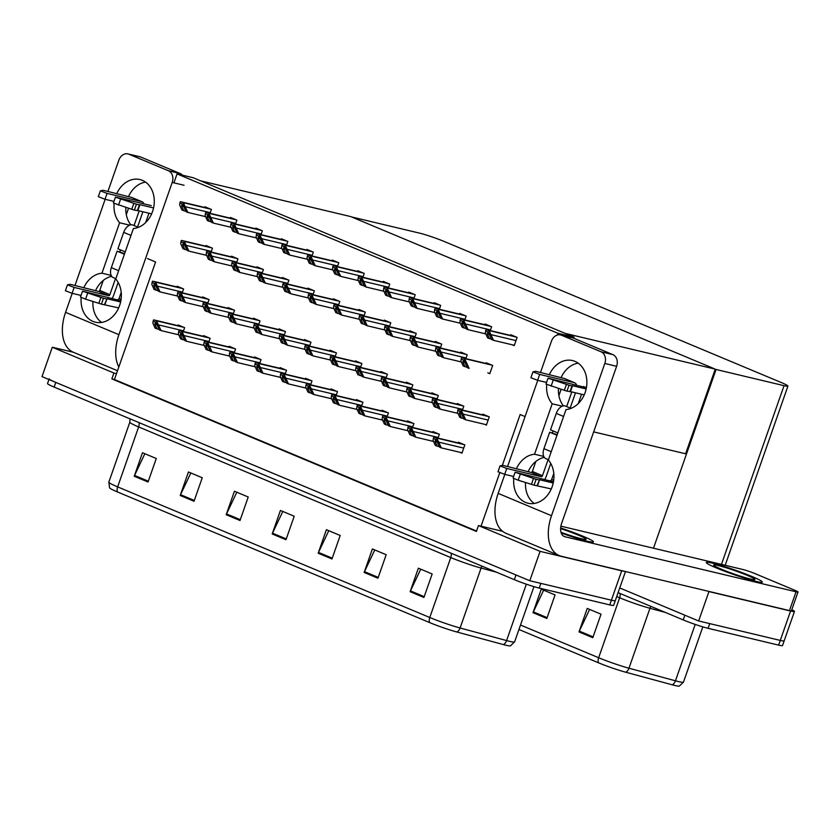 <?xml version="1.0" encoding="UTF-8"?>
<svg xmlns="http://www.w3.org/2000/svg" width="840" height="840" viewBox="0 0 840 840"><rect width="100%" height="100%" fill="white"/><g stroke="black" fill="none" stroke-linecap="round" stroke-linejoin="round"><path stroke-width="1.26" d="M147.42 258.541L155.6 261.965L116.498 373.632L113.904 373.023L111.846 378.893L476.396 531.447L478.454 525.577L481.036 526.187L499.769 472.71M502.331 465.392L520.149 414.519L525.063 416.577M481.036 526.187L502.614 531.332M113.904 373.023L52.29 347.235L42 376.625L529.778 580.745L540.067 551.355L478.454 525.577M52.29 347.235L73.364 352.254M625.485 571.536L615.3 600.611A18.743 1.47 -160.7 0 1 611.404 600.191L529.778 580.745M624.76 571.368A18.743 1.47 -160.7 0 1 621.695 570.801L540.067 551.355M116.498 373.632L114.439 379.512L476.543 531.048M114.439 379.512L111.846 378.893M362.911 277.294L364.256 273.441L357.819 270.743L357.578 271.435M360.549 367.416L361.904 363.562L355.467 360.864L355.226 361.557M388.385 287.952L389.729 284.099L383.292 281.4L383.05 282.093M411.506 388.742L412.85 384.888L406.413 382.19L406.171 382.882M413.858 298.62L415.202 294.756L408.765 292.068L408.524 292.75M386.032 378.084L387.377 374.22L380.94 371.532L380.699 372.215M439.331 309.278L440.685 305.413L434.238 302.726L433.997 303.419M436.979 399.399L438.322 395.546L431.886 392.847L431.644 393.54M464.804 319.935L466.158 316.082L459.721 313.383L459.48 314.076M462.452 410.056L463.796 406.203L457.359 403.505L457.118 404.197M490.277 330.593L491.631 326.739L485.195 324.041L484.953 324.733M484.397 424.253L486.392 425.093L489.279 416.861L482.832 414.173L482.591 414.855M512.221 344.788L514.216 345.629L517.104 337.397L510.668 334.709L510.426 335.391M258.657 324.776L260.012 320.922L253.575 318.224L253.334 318.917M284.13 335.444L285.485 331.58L279.048 328.892L278.806 329.574M235.536 223.997L236.891 220.133L230.454 217.445L230.213 218.127M233.184 314.118L234.539 310.264L228.091 307.566L227.85 308.259M207.711 303.461L209.055 299.596L202.619 296.909L202.377 297.591M210.063 213.328L211.417 209.475L204.981 206.777L204.74 207.47M261.009 234.654L262.363 230.8L255.927 228.102L255.685 228.795M286.482 245.311L287.837 241.458L281.4 238.76L281.159 239.453M311.955 255.969L313.31 252.116L306.873 249.417L306.631 250.11M335.076 356.758L336.431 352.905L329.994 350.207L329.752 350.899M337.428 266.637L338.782 262.773L332.346 260.085L332.105 260.767M309.603 346.101L310.957 342.237L304.521 339.549L304.28 340.242M182.238 292.793L183.582 288.939L177.146 286.251L176.904 286.933M338.478 305.351L339.832 301.487L333.396 298.798L333.155 299.492M310.653 384.815L311.997 380.961L305.56 378.262L305.319 378.956M313.005 294.693L314.36 290.829L307.923 288.141L307.681 288.824M287.532 284.025L288.887 280.171L282.44 277.473L282.198 278.166M262.059 273.368L263.403 269.514L256.966 266.816L256.725 267.509M236.586 262.71L237.93 258.846L231.494 256.158L231.252 256.851M285.18 374.157L286.524 370.293L280.088 367.605L279.846 368.288M259.707 363.489L261.051 359.635L254.615 356.937L254.373 357.63M234.224 352.832L235.578 348.978L229.142 346.28L228.9 346.973M208.751 342.174L210.105 338.31L203.668 335.622L203.427 336.315M211.113 252.042L212.457 248.189L206.021 245.501L205.779 246.183M414.897 337.334L416.252 333.469L409.815 330.781L409.574 331.464M387.072 416.798L388.427 412.933L381.99 410.245L381.749 410.939M389.424 326.666L390.779 322.812L384.342 320.114L384.101 320.806M336.126 395.472L337.481 391.619L331.034 388.92L330.792 389.613M363.951 316.008L365.306 312.155L358.869 309.456L358.628 310.149M361.599 406.13L362.954 402.276L356.517 399.588L356.276 400.27M487.798 372.844L489.794 373.685L492.671 365.453L486.234 362.764L485.993 363.447M459.974 452.308L461.969 453.149L464.846 444.917L458.409 442.229L458.168 442.911M465.854 358.649L467.197 354.795L460.761 352.096L460.519 352.79M412.545 427.455L413.899 423.602L407.463 420.903L407.221 421.596M440.381 347.991L441.725 344.137L435.288 341.439L435.046 342.132M438.018 438.113L439.373 434.259L432.936 431.56L432.695 432.254M183.278 331.517L184.632 327.653L178.196 324.965L177.954 325.647M557.97 333.302L574.15 337.155L193.232 177.755L177.051 173.901L557.97 333.302L557.372 335.024M177.051 173.901L173.922 182.858M574.15 337.155L573.773 338.247M715.25 369.138L565.142 333.385L200.592 180.831L350.7 216.584L715.25 369.138L685.608 453.779L593.659 431.876M791.816 609.662A18.743 1.47 -160.7 0 1 794.462 611.447A18.743 1.47 -160.7 0 1 790.577 611.026L708.939 591.581L698.649 620.97L619.731 587.948L684.852 615.206L683.214 619.899L618.093 592.651M708.939 591.581L708.025 591.202M716.079 369.485L784.035 385.675A18.743 1.47 19.3 0 0 787.931 386.096A18.743 1.47 19.3 0 0 781.326 382.546L444.36 241.532A18.743 1.47 19.3 0 0 419.486 233.121L351.53 216.93L716.079 369.485L653.489 548.216M794.462 611.447L784.172 640.836A18.743 1.47 -160.7 0 1 780.276 640.416L698.649 620.97M456.897 632.005A6.248 4.232 105.1 0 0 460.1 627.995L481.089 568.05A24.99 1.964 -160.7 0 1 450.776 557.561L429.776 617.505A24.99 1.964 19.3 0 0 460.1 627.995L506.583 640.574A24.99 1.964 19.3 0 0 509.429 641.308A24.99 1.964 19.3 0 0 514.615 641.865L510.437 645.876A22.491 1.764 -160.7 0 1 505.943 645.236A22.491 1.764 -160.7 0 1 503.381 644.585L456.897 632.005A22.491 1.764 -160.7 0 1 429.608 622.566L117.474 491.946A22.491 1.764 -160.7 0 1 109.61 487.893L108.833 482.15A24.99 1.964 19.3 0 0 117.642 486.885L429.776 617.505A6.248 3.769 112.7 0 0 429.608 622.566M621.695 570.801L611.404 600.191A18.743 1.47 -160.7 0 0 615.3 600.611L613.651 605.315A18.743 1.47 -160.7 0 1 609.767 604.895L539.217 588.084A18.743 1.47 -160.7 0 1 514.343 579.674L515.981 574.97L55.797 382.399A18.743 1.47 -160.7 0 1 49.193 378.84M609.767 604.895L611.404 600.191L540.855 583.391L539.217 588.084M514.343 579.674L54.149 387.093A18.743 1.47 -160.7 0 1 47.544 383.544L48.951 379.533M180.222 495.485L188.454 471.975L202.251 477.75L194.019 501.26L180.222 495.485A4.998 3.014 112.7 0 1 180.547 494.676L194.303 500.441M134.243 476.249L142.475 452.729L156.272 458.504L148.04 482.013L134.243 476.249A4.998 3.014 112.7 0 1 134.568 475.44L148.323 481.194M318.171 553.214L326.403 529.704L340.2 535.479L331.968 558.989L318.171 553.214A4.998 3.014 112.7 0 1 318.496 552.405L332.252 558.159M364.151 572.46L372.382 548.95L386.18 554.715L377.947 578.225L364.151 572.46A4.998 3.014 112.7 0 1 364.487 571.651L378.231 577.405M410.13 591.696L418.362 568.187L432.159 573.962L423.927 597.471L410.13 591.696A4.998 3.014 112.7 0 1 410.466 590.898L424.221 596.652M226.202 514.731L234.434 491.221L248.231 496.997L239.999 520.506L226.202 514.731A4.998 3.014 112.7 0 1 226.538 513.923L240.282 519.677M272.192 533.967L280.423 510.457L294.21 516.232L285.978 539.742L272.192 533.967A4.998 3.014 112.7 0 1 272.517 533.169L286.272 538.923M282.796 511.455L272.517 533.169M236.817 492.209L226.538 513.923M420.745 569.184L410.466 590.898M374.766 549.938L364.487 571.651M328.776 530.702L318.496 552.405M144.847 453.726L134.568 475.44M190.838 472.973L180.547 494.676M520.517 625.034L598.647 657.731A24.99 1.964 19.3 0 0 628.971 668.22L675.454 680.81A24.99 1.964 19.3 0 0 678.3 681.534A24.99 1.964 19.3 0 0 683.487 682.091L679.308 686.101A22.491 1.764 -160.7 0 1 674.814 685.461A22.491 1.764 -160.7 0 1 672.252 684.81L625.769 672.231A22.491 1.764 -160.7 0 1 598.479 662.792L518.952 629.506M708.089 628.32L778.638 645.12A18.743 1.47 -160.7 0 0 782.523 645.54L784.172 640.836A18.743 1.47 -160.7 0 1 780.276 640.416L709.737 623.616L708.089 628.32A18.743 1.47 -160.7 0 1 683.214 619.899M533.022 612.686L541.254 589.176L555.051 594.941L546.819 618.461L533.022 612.686A4.998 3.014 112.7 0 1 533.358 611.877L547.102 617.631M579.001 631.922L587.234 608.412L601.03 614.187L592.799 637.697L579.001 631.922A4.998 3.014 112.7 0 1 579.337 631.124L593.093 636.877M589.617 609.409L579.337 631.124M543.638 590.163L533.358 611.877M154.854 324.23L155.201 322.928L157.153 325.195L159.243 329.837L161.091 330.603L156.797 321.363A3.119 2.478 -76.6 0 0 155.925 320.681L154.539 320.103A3.119 2.478 -76.6 0 0 154.234 319.998A3.119 2.478 -76.6 0 0 153.478 319.967L152.859 323.106L155.106 328.104L156.944 328.87L154.854 324.23L156.912 324.723M178.804 334.824L161.091 330.603M159.033 329.364L156.944 328.87M158.834 325.605L156.377 322.55L153.059 321.163M156.377 322.55L156.797 321.363M153.815 285.516L154.161 284.214L156.114 286.482L158.203 291.113L160.041 291.889L155.747 282.649A3.119 2.478 -76.6 0 0 154.875 281.967L153.5 281.389A3.119 2.478 -76.6 0 0 153.195 281.284A3.119 2.478 -76.6 0 0 152.428 281.253L151.809 284.393L154.066 289.38L155.904 290.157L153.815 285.516L155.862 286.01M177.765 296.111L160.041 291.889M157.994 290.651L155.904 290.157M157.784 286.892L155.337 283.836L152.009 282.45M155.337 283.836L155.747 282.649M182.69 244.766L183.026 243.464L184.989 245.732L187.078 250.362L188.916 251.139L184.622 241.899A3.119 2.478 -76.6 0 0 183.75 241.216L182.375 240.639A3.119 2.478 -76.6 0 0 182.07 240.534A3.119 2.478 -76.6 0 0 181.303 240.503L180.684 243.642L182.941 248.64L184.779 249.407L182.69 244.766L184.737 245.259M206.64 255.36L188.916 251.139M186.869 249.9L184.779 249.407M186.659 246.141L184.212 243.085L180.884 241.7M184.212 243.085L184.622 241.899M181.64 206.052L181.986 204.75L183.939 207.018L186.029 211.649L187.866 212.425L183.582 203.185A3.119 2.478 -76.6 0 0 182.7 202.503L181.325 201.925A3.119 2.478 -76.6 0 0 181.02 201.821A3.119 2.478 -76.6 0 0 180.254 201.789L179.634 204.928L181.892 209.916L183.729 210.693L181.64 206.052L183.697 206.546M205.59 216.647L187.866 212.425M185.819 211.186L183.729 210.693M185.619 207.428L183.162 204.372L179.844 202.986M183.162 204.372L183.582 203.185M207.113 216.709L207.459 215.408L209.412 217.675L211.502 222.316L213.339 223.083L209.055 213.843A3.119 2.478 -76.6 0 0 208.184 213.161L206.797 212.583A3.119 2.478 -76.6 0 0 206.493 212.478A3.119 2.478 -76.6 0 0 205.727 212.447L205.118 215.586L207.365 220.584L209.202 221.351L207.113 216.709L209.171 217.203M231.063 227.304L213.339 223.083M211.291 221.844L209.202 221.351M211.092 218.085L208.635 215.03L205.317 213.644M208.635 215.03L209.055 213.843M232.585 227.378L232.932 226.076L234.885 228.333L236.975 232.974L238.812 233.741L234.528 224.501A3.119 2.478 -76.6 0 0 233.657 223.818L232.271 223.241A3.119 2.478 -76.6 0 0 231.966 223.146A3.119 2.478 -76.6 0 0 231.21 223.115L230.591 226.244L232.838 231.242L234.675 232.008L232.585 227.378L234.644 227.861M256.536 237.962L238.812 233.741M236.765 232.512L234.675 232.008M236.565 228.743L234.108 225.697L230.79 224.301M234.108 225.697L234.528 224.501M258.059 238.035L258.405 236.733L260.358 238.991L262.447 243.632L264.296 244.398L260.001 235.158A3.119 2.478 -76.6 0 0 259.13 234.476L257.743 233.898A3.119 2.478 -76.6 0 0 257.439 233.803A3.119 2.478 -76.6 0 0 256.683 233.772L256.064 236.901L258.31 241.899L260.148 242.666L258.059 238.035L260.116 238.518M282.009 248.619L264.296 244.398M262.238 243.17L260.148 242.666M262.038 239.411L259.581 236.355L256.263 234.959M259.581 236.355L260.001 235.158M283.531 248.692L283.878 247.391L285.831 249.659L287.921 254.289L289.769 255.066L285.474 245.826A3.119 2.478 -76.6 0 0 284.603 245.144L283.217 244.566A3.119 2.478 -76.6 0 0 282.912 244.461A3.119 2.478 -76.6 0 0 282.156 244.429L281.536 247.569L283.784 252.556L285.631 253.334L283.531 248.692L285.59 249.186M307.482 259.287L289.769 255.066M287.721 253.827L285.631 253.334M287.511 250.068L285.054 247.013L281.736 245.627M285.054 247.013L285.474 245.826M179.287 296.173L179.634 294.871L181.587 297.139L183.677 301.781L185.514 302.547L181.23 293.307A3.119 2.478 -76.6 0 0 180.348 292.625L178.972 292.047A3.119 2.478 -76.6 0 0 178.668 291.953A3.119 2.478 -76.6 0 0 177.902 291.911L177.282 295.05L179.54 300.048L181.377 300.815L179.287 296.173L181.335 296.667M203.238 306.768L185.514 302.547M183.466 301.308L181.377 300.815M183.257 297.549L180.81 294.494L177.482 293.108M180.81 294.494L181.23 293.307M204.761 306.842L205.107 305.54L207.06 307.797L209.15 312.438L210.987 313.205L206.703 303.965A3.119 2.478 -76.6 0 0 205.821 303.282L204.446 302.705A3.119 2.478 -76.6 0 0 204.141 302.61A3.119 2.478 -76.6 0 0 203.375 302.579L202.755 305.707L205.013 310.706L206.85 311.472L204.761 306.842L206.819 307.325M228.711 317.425L210.987 313.205M208.94 311.976L206.85 311.472M208.74 308.217L206.283 305.161L202.954 303.765M206.283 305.161L206.703 303.965M230.234 317.499L230.58 316.197L232.533 318.465L234.623 323.096L236.46 323.873L232.176 314.622A3.119 2.478 -76.6 0 0 231.294 313.95L229.918 313.373A3.119 2.478 -76.6 0 0 229.614 313.268A3.119 2.478 -76.6 0 0 228.847 313.236L228.228 316.375L230.486 321.363L232.323 322.14L230.234 317.499L232.291 317.993M254.184 328.094L236.46 323.873M234.413 322.633L232.323 322.14M234.213 318.875L231.756 315.819L228.438 314.433M231.756 315.819L232.176 314.622M255.707 328.156L256.053 326.855L258.006 329.123L260.096 333.753L261.933 334.53L257.649 325.29A3.119 2.478 -76.6 0 0 256.778 324.608L255.392 324.03A3.119 2.478 -76.6 0 0 255.087 323.925A3.119 2.478 -76.6 0 0 254.321 323.894L253.712 327.033L255.959 332.031L257.796 332.798L255.707 328.156L257.764 328.65M279.657 338.751L261.933 334.53M259.885 333.291L257.796 332.798M259.686 329.532L257.229 326.477L253.911 325.091M257.229 326.477L257.649 325.29M180.327 334.897L180.673 333.596L182.627 335.853L184.716 340.494L186.564 341.26L182.27 332.02A3.119 2.478 -76.6 0 0 181.398 331.338L180.012 330.76A3.119 2.478 -76.6 0 0 179.708 330.666A3.119 2.478 -76.6 0 0 178.952 330.635L178.332 333.764L180.579 338.762L182.416 339.528L180.327 334.897L182.385 335.381M204.278 345.481L186.564 341.26M184.517 340.032L182.416 339.528M184.306 336.262L181.85 333.218L178.532 331.821M181.85 333.218L182.27 332.02M205.8 345.555L206.147 344.253L208.1 346.51L210.2 351.151L212.037 351.918L207.743 342.678A3.119 2.478 -76.6 0 0 206.871 341.995L205.496 341.418A3.119 2.478 -76.6 0 0 205.18 341.324A3.119 2.478 -76.6 0 0 204.424 341.292L203.805 344.421L206.052 349.419L207.9 350.185L205.8 345.555L207.858 346.038M229.751 356.139L212.037 351.918M209.99 350.69L207.9 350.185M209.78 346.931L207.333 343.875L204.005 342.479M207.333 343.875L207.743 342.678M231.284 356.213L231.62 354.911L233.583 357.179L235.672 361.809L237.51 362.586L233.216 353.346A3.119 2.478 -76.6 0 0 232.344 352.663L230.969 352.086A3.119 2.478 -76.6 0 0 230.664 351.981A3.119 2.478 -76.6 0 0 229.898 351.95L229.278 355.089L231.536 360.077L233.373 360.854L231.284 356.213L233.331 356.706M255.234 366.807L237.51 362.586M235.463 361.347L233.373 360.854M235.253 357.588L232.806 354.532L229.478 353.147M232.806 354.532L233.216 353.346M208.163 255.423L208.509 254.121L210.462 256.389L212.552 261.03L214.389 261.797L210.105 252.556A3.119 2.478 -76.6 0 0 209.223 251.874L207.847 251.297A3.119 2.478 -76.6 0 0 207.543 251.202A3.119 2.478 -76.6 0 0 206.777 251.171L206.157 254.299L208.415 259.298L210.252 260.064L208.163 255.423L210.21 255.917M232.113 266.017L214.389 261.797M212.341 260.558L210.252 260.064M212.132 256.798L209.685 253.743L206.357 252.357M209.685 253.743L210.105 252.556M233.636 266.091L233.982 264.789L235.935 267.047L238.025 271.688L239.862 272.454L235.578 263.214A3.119 2.478 -76.6 0 0 234.696 262.531L233.321 261.954A3.119 2.478 -76.6 0 0 233.016 261.859A3.119 2.478 -76.6 0 0 232.25 261.828L231.63 264.957L233.888 269.955L235.725 270.721L233.636 266.091L235.683 266.574M257.586 276.675L239.862 272.454M237.815 271.226L235.725 270.721M237.615 267.466L235.158 264.411L231.829 263.014M235.158 264.411L235.578 263.214M259.109 276.748L259.455 275.447L261.408 277.715L263.498 282.345L265.335 283.122L261.051 273.871A3.119 2.478 -76.6 0 0 260.169 273.2L258.793 272.622A3.119 2.478 -76.6 0 0 258.489 272.517A3.119 2.478 -76.6 0 0 257.723 272.486L257.103 275.625L259.361 280.613L261.198 281.389L259.109 276.748L261.166 277.242M283.059 287.343L265.335 283.122M263.288 281.883L261.198 281.389M263.088 278.124L260.631 275.069L257.303 273.683M260.631 275.069L261.051 273.871M562.254 406.182L552.206 403.788L534.544 454.241A24.99 19.845 -76.6 0 0 516.327 468.919M513.797 478.569A24.99 19.845 -76.6 0 0 528.014 503.233A24.99 19.845 -76.6 0 0 550.998 489.542A24.99 19.845 -76.6 0 0 548.331 460.016L566.002 409.563A24.99 19.845 -76.6 0 0 586.362 387.944A24.99 19.845 -76.6 0 0 574.97 361.368A24.99 19.845 -76.6 0 0 572.534 360.57A24.99 19.845 -76.6 0 0 549.255 374.881M546.725 384.52A24.99 19.845 -76.6 0 0 552.206 403.788M578.162 363.153A24.99 19.845 -76.6 0 0 561.078 377.695M558.464 388.458A24.99 19.845 -76.6 0 0 563.409 405.856M712.457 563.136A29.673 2.331 19.3 0 0 706.293 562.464A29.673 2.331 19.3 0 0 724.637 571.231A29.673 2.331 19.3 0 0 756.137 581.417A29.673 2.331 19.3 0 0 762.3 582.078A29.673 2.331 19.3 0 0 743.957 573.321A29.673 2.331 19.3 0 0 712.457 563.136A29.673 2.331 -160.7 0 1 743.957 573.321A29.673 2.331 -160.7 0 1 762.3 582.078A29.673 2.331 -160.7 0 1 756.137 581.417A29.673 2.331 -160.7 0 1 724.637 571.231A29.673 2.331 -160.7 0 1 706.293 562.464A29.673 2.331 -160.7 0 1 712.457 563.136M561.215 533.022A29.673 2.331 19.3 0 0 587.265 541.191A29.673 2.331 19.3 0 0 593.428 541.852A29.673 2.331 19.3 0 0 560.648 527.961A29.673 2.331 -160.7 0 1 593.428 541.852A29.673 2.331 -160.7 0 1 587.265 541.191A29.673 2.331 -160.7 0 1 561.215 533.022M552.437 432.863L553.109 430.941M543.764 456.435L534.544 454.241M560.889 526.155L742.718 569.468A9.366 0.735 19.3 0 1 755.15 573.678L794.693 590.226A9.366 0.735 19.3 0 1 798 592L791.417 610.817A9.366 0.735 -160.7 0 1 789.464 610.596L561.309 556.259A37.485 22.596 112.7 0 1 559.199 555.566A37.485 22.596 112.7 0 1 551.502 515.707L604.811 363.479A9.366 7.445 -76.6 0 0 600.999 351.771L612.822 354.596A9.366 7.445 103.4 0 1 616.634 366.293L561.676 523.226A12.495 7.529 -67.3 0 0 564.239 536.508A12.495 7.529 -67.3 0 0 564.942 536.739L796.058 591.791A9.366 0.735 19.3 0 0 798 592M561.456 335.223A9.366 7.445 -76.6 0 0 560.543 334.929L572.355 337.743A9.366 7.445 103.4 0 1 573.279 338.048L561.456 335.223L600.999 351.771M560.543 334.929A9.366 7.445 -76.6 0 0 551.471 341.156L540.466 372.582M559.199 555.566L505.858 533.243A37.485 22.596 -67.3 0 1 498.162 493.385L504.819 474.369M507.538 466.62L537.758 380.331M573.279 338.048L612.822 354.596M544.288 457.359A24.99 19.845 -76.6 0 0 528.139 471.733M525.525 482.507A24.99 19.845 -76.6 0 0 534.198 503.465M129.654 225.152L119.606 222.758L101.945 273.21A24.99 19.845 -76.6 0 0 83.727 287.889M81.197 297.528A24.99 19.845 -76.6 0 0 95.414 322.193A24.99 19.845 -76.6 0 0 118.398 308.511A24.99 19.845 -76.6 0 0 115.731 278.985L133.403 228.533A24.99 19.845 -76.6 0 0 153.762 206.913A24.99 19.845 -76.6 0 0 142.37 180.338A24.99 19.845 -76.6 0 0 139.923 179.54A24.99 19.845 -76.6 0 0 116.655 193.851M114.124 203.49A24.99 19.845 -76.6 0 0 119.606 222.758M145.561 182.112A24.99 19.845 -76.6 0 0 128.478 196.665M125.864 207.428A24.99 19.845 -76.6 0 0 130.809 224.826M119.837 251.832L120.508 249.911M111.153 275.405L101.945 273.21M117.516 370.734L73.258 352.212A37.485 22.596 -67.3 0 1 65.562 312.354L118.902 334.677L172.21 182.448A9.366 7.445 -76.6 0 0 168.399 170.741L180.222 173.554A9.366 7.445 103.4 0 1 182.501 175.192M128.856 154.192A9.366 7.445 -76.6 0 0 127.942 153.899L139.755 156.713A9.366 7.445 103.4 0 1 140.679 157.007L128.856 154.192L168.399 170.741M127.942 153.899A9.366 7.445 -76.6 0 0 118.87 160.125L107.867 191.552M65.562 312.354L72.219 293.339M74.939 285.59L105.158 199.3M140.679 157.007L180.222 173.554M111.689 276.329A24.99 19.845 -76.6 0 0 95.54 290.703M92.925 301.476A24.99 19.845 -76.6 0 0 101.598 322.434M118.902 334.677A37.485 22.596 112.7 0 0 118.818 367.006M548.436 459.711L545.853 458.63A9.366 5.649 -67.3 0 1 543.932 448.665L549.696 432.212L557.203 434.69M575.495 392.805L570.161 408.051M576.471 384.846A7.497 4.515 112.7 0 0 574.675 382.798A7.497 4.515 112.7 0 0 574.245 382.651L539.669 374.419L532.97 371.868L535.668 371.291L564.134 378.42A7.497 4.515 -67.3 0 1 564.553 378.556L574.675 382.798M546.557 382.431L537.611 380.3L539.669 374.419M571.809 391.923L566.664 406.592M578.267 403.589L581.543 394.244M586.404 387.744L548.037 378.179L569.037 385.256L566.979 391.125L564.354 390.317L566.412 384.437M583.443 386.505A7.497 4.515 -67.3 0 1 583.874 386.642L586.404 387.702M548.111 459.575L542.472 475.703A1.25 0.756 -67.3 0 1 541.317 476.7L531.206 472.469L502.74 465.329L500.042 465.917L506.741 468.457L541.317 476.7M513.618 476.469L504.683 474.338L506.741 468.457M544.876 479.199A7.497 4.515 112.7 0 0 546.158 476.574L550.756 463.449M553.466 481.782L515.109 472.217L536.099 479.294L534.041 485.173L518.175 480.197L520.233 474.327M550.515 480.543A1.25 0.756 112.7 0 0 551.659 479.546L553.812 473.413M558.904 395.64L561.13 389.298M531.206 472.469A1.25 0.756 112.7 0 0 532.35 471.461L535.846 461.475M498.026 471.765L504.683 474.338M586.152 388.973L572.523 385.728L570.465 391.608L566.979 391.125M569.94 391.776L571.998 385.896L569.037 385.256M571.998 385.896L572.523 385.728M584.22 394.884L570.465 391.608M551.282 488.922L534.041 485.173M537.002 485.814L539.595 479.766L553.224 483.011M539.595 479.766L537.537 485.646M515.109 472.217L513.051 478.096L518.175 480.197M539.059 479.934L536.099 479.294M533.484 478.475L531.426 484.355M548.037 378.179L545.979 384.058L564.354 390.317M532.97 371.868L530.912 377.748L537.611 380.3M549.696 432.212L557.004 435.267M557.823 432.915L550.515 429.86L556.279 413.395A9.366 5.649 -67.3 0 1 565.436 406.077L570.969 408.387M115.836 278.681L113.253 277.599A9.366 5.649 -67.3 0 1 111.332 267.635L117.096 251.171L124.604 253.649M142.895 211.775L137.56 227.021M143.871 203.816A7.497 4.515 112.7 0 0 142.076 201.758A7.497 4.515 112.7 0 0 141.645 201.621L107.069 193.389L100.37 190.838L103.068 190.26L131.534 197.39A7.497 4.515 -67.3 0 1 131.954 197.526L142.076 201.758M113.957 201.39L105.011 199.269L107.069 193.389M139.209 210.893L134.064 225.561M145.666 222.547L148.932 213.213M150.843 205.475A7.497 4.515 -67.3 0 1 151.274 205.611L115.437 197.148L136.437 204.215L134.379 210.095L131.754 209.276L133.812 203.406M115.511 278.544L109.872 294.661A1.25 0.756 -67.3 0 1 108.717 295.669L98.606 291.428L70.14 284.298L67.483 284.855L74.141 287.427L108.717 295.669M81.018 295.439L72.083 293.307L74.141 287.427M112.277 298.169A7.497 4.515 112.7 0 0 113.558 295.544L118.157 282.419M120.866 300.752L82.509 291.186L103.498 298.263L101.441 304.132L85.575 299.166L87.633 293.286M117.915 299.512A1.25 0.756 112.7 0 0 119.059 298.515L121.212 292.383M126.305 214.609L128.53 208.268M98.606 291.428A1.25 0.756 112.7 0 0 99.75 290.43L103.246 280.445M65.425 290.735L72.083 293.307M153.552 207.942L139.923 204.697L137.865 210.567L134.379 210.095M137.329 210.735L139.398 204.866L136.437 204.215M139.398 204.866L139.923 204.697M151.62 213.843L137.865 210.567M118.681 307.892L101.441 304.132M104.402 304.784L106.995 298.736L120.624 301.98M106.995 298.736L104.937 304.616M82.509 291.186L80.451 297.066L85.575 299.166M106.46 298.904L103.498 298.263M100.884 297.444L98.826 303.324M115.437 197.148L113.379 203.028L131.754 209.276M98.354 196.686L105.011 199.269M117.096 251.171L124.404 254.237M125.223 251.885L117.915 248.829L123.68 232.365A9.366 5.649 -67.3 0 1 132.836 225.047L138.369 227.357M560.616 528.612A21.861 1.712 -160.7 0 1 585.952 539.375A21.861 1.712 -160.7 0 1 581.522 538.787A21.861 1.712 -160.7 0 1 560.984 532.277M750.393 579.012A21.861 1.712 -160.7 0 1 727.944 571.799A21.861 1.712 -160.7 0 1 713.675 565.194A21.861 1.712 -160.7 0 1 718.2 565.541A21.861 1.712 -160.7 0 1 742.172 573.332A21.861 1.712 -160.7 0 1 754.824 579.6A21.861 1.712 -160.7 0 1 750.393 579.012M281.18 338.814L281.526 337.512L283.479 339.78L285.569 344.421L287.406 345.188L283.122 335.947A3.119 2.478 -76.6 0 0 282.25 335.265L280.865 334.688A3.119 2.478 -76.6 0 0 280.56 334.593A3.119 2.478 -76.6 0 0 279.804 334.562L279.185 337.691L281.431 342.689L283.269 343.455L281.18 338.814L283.238 339.308M305.13 349.409L287.406 345.188M285.358 343.959L283.269 343.455M285.159 340.19L282.702 337.144L279.384 335.748M282.702 337.144L283.122 335.947M306.653 349.482L306.999 348.18L308.952 350.438L311.042 355.079L312.889 355.845L308.595 346.605A3.119 2.478 -76.6 0 0 307.724 345.923L306.338 345.345A3.119 2.478 -76.6 0 0 306.033 345.251A3.119 2.478 -76.6 0 0 305.277 345.219L304.657 348.348L306.905 353.346L308.742 354.113L306.653 349.482L308.711 349.965M330.603 360.066L312.889 355.845M310.832 354.617L308.742 354.113M310.632 350.858L308.175 347.802L304.857 346.406M308.175 347.802L308.595 346.605M332.125 360.139L332.472 358.838L334.425 361.106L336.514 365.736L338.363 366.513L334.068 357.273A3.119 2.478 -76.6 0 0 333.197 356.591L331.821 356.013A3.119 2.478 -76.6 0 0 331.506 355.908A3.119 2.478 -76.6 0 0 330.75 355.877L330.131 359.016L332.377 364.004L334.226 364.781L332.125 360.139L334.183 360.633M356.076 370.734L338.363 366.513M336.315 365.274L334.226 364.781M336.105 361.515L333.648 358.459L330.33 357.074M333.648 358.459L334.068 357.273M309.005 259.35L309.351 258.048L311.304 260.316L313.404 264.957L315.242 265.724L310.947 256.484A3.119 2.478 -76.6 0 0 310.076 255.801L308.7 255.224A3.119 2.478 -76.6 0 0 308.395 255.119A3.119 2.478 -76.6 0 0 307.629 255.087L307.01 258.227L309.256 263.225L311.105 263.991L309.005 259.35L311.062 259.844M332.955 269.945L315.242 265.724M313.194 264.484L311.105 263.991M312.984 260.726L310.538 257.67L307.209 256.284M310.538 257.67L310.947 256.484M334.488 270.018L334.824 268.716L336.788 270.974L338.877 275.615L340.715 276.381L336.42 267.141A3.119 2.478 -76.6 0 0 335.548 266.459L334.173 265.881A3.119 2.478 -76.6 0 0 333.869 265.786A3.119 2.478 -76.6 0 0 333.102 265.755L332.483 268.884L334.74 273.882L336.578 274.649L334.488 270.018L336.536 270.501M358.439 280.602L340.715 276.381M338.667 275.153L336.578 274.649M338.457 271.383L336.01 268.338L332.682 266.942M336.01 268.338L336.42 267.141M359.961 280.675L360.308 279.373L362.26 281.642L364.35 286.272L366.188 287.038L361.904 277.798A3.119 2.478 -76.6 0 0 361.022 277.116L359.646 276.538A3.119 2.478 -76.6 0 0 359.342 276.444A3.119 2.478 -76.6 0 0 358.575 276.413L357.956 279.552L360.213 284.54L362.05 285.317L359.961 280.675L362.008 281.169M383.911 291.27L366.188 287.038M364.14 285.81L362.05 285.317M363.93 282.051L361.483 278.995L358.155 277.61M361.483 278.995L361.904 277.798M284.582 287.406L284.928 286.104L286.881 288.372L288.971 293.013L290.808 293.78L286.524 284.54A3.119 2.478 -76.6 0 0 285.642 283.857L284.267 283.28A3.119 2.478 -76.6 0 0 283.962 283.175A3.119 2.478 -76.6 0 0 283.195 283.143L282.576 286.282L284.834 291.281L286.671 292.047L284.582 287.406L286.639 287.899M308.532 298L290.808 293.78M288.76 292.541L286.671 292.047M288.561 288.781L286.104 285.726L282.786 284.34M286.104 285.726L286.524 284.54M310.055 298.074L310.401 296.762L312.354 299.03L314.444 303.671L316.281 304.437L311.997 295.197A3.119 2.478 -76.6 0 0 311.125 294.514L309.74 293.937A3.119 2.478 -76.6 0 0 309.435 293.843A3.119 2.478 -76.6 0 0 308.669 293.811L308.06 296.94L310.306 301.938L312.144 302.705L310.055 298.074L312.113 298.557M334.005 308.658L316.281 304.437M314.233 303.209L312.144 302.705M314.034 299.439L311.577 296.394L308.259 294.998M311.577 296.394L311.997 295.197M335.528 308.731L335.874 307.43L337.827 309.687L339.917 314.328L341.754 315.094L337.47 305.855A3.119 2.478 -76.6 0 0 336.599 305.172L335.213 304.594A3.119 2.478 -76.6 0 0 334.908 304.5A3.119 2.478 -76.6 0 0 334.152 304.469L333.532 307.598L335.78 312.596L337.617 313.362L335.528 308.731L337.586 309.215M359.478 319.316L341.754 315.094M339.707 313.866L337.617 313.362M339.507 310.107L337.05 307.052L333.732 305.655M337.05 307.052L337.47 305.855M256.757 366.87L257.103 365.568L259.056 367.836L261.146 372.477L262.983 373.244L258.699 364.004A3.119 2.478 -76.6 0 0 257.817 363.321L256.442 362.744A3.119 2.478 -76.6 0 0 256.137 362.639A3.119 2.478 -76.6 0 0 255.371 362.607L254.751 365.747L257.009 370.745L258.846 371.511L256.757 366.87L258.804 367.364M280.707 377.465L262.983 373.244M260.935 372.005L258.846 371.511M260.726 368.245L258.279 365.19L254.951 363.804M258.279 365.19L258.699 364.004M282.23 377.538L282.576 376.236L284.529 378.494L286.619 383.135L288.456 383.901L284.172 374.661A3.119 2.478 -76.6 0 0 283.29 373.979L281.915 373.401A3.119 2.478 -76.6 0 0 281.61 373.306A3.119 2.478 -76.6 0 0 280.844 373.275L280.224 376.404L282.481 381.402L284.319 382.169L282.23 377.538L284.277 378.021M306.18 388.122L288.456 383.901M286.409 382.673L284.319 382.169M286.209 378.903L283.752 375.858L280.423 374.462M283.752 375.858L284.172 374.661M307.703 388.195L308.049 386.894L310.002 389.161L312.092 393.792L313.929 394.558L309.645 385.319A3.119 2.478 -76.6 0 0 308.763 384.636L307.387 384.058A3.119 2.478 -76.6 0 0 307.083 383.964A3.119 2.478 -76.6 0 0 306.317 383.933L305.697 387.062L307.955 392.06L309.792 392.837L307.703 388.195L309.76 388.689M331.653 398.78L313.929 394.558M311.881 393.33L309.792 392.837M311.682 389.571L309.225 386.516L305.907 385.13M309.225 386.516L309.645 385.319M357.609 370.797L357.945 369.495L359.898 371.763L361.998 376.404L363.836 377.171L359.541 367.931A3.119 2.478 -76.6 0 0 358.669 367.248L357.294 366.671A3.119 2.478 -76.6 0 0 356.99 366.566A3.119 2.478 -76.6 0 0 356.223 366.534L355.604 369.673L357.851 374.671L359.699 375.438L357.609 370.797L359.656 371.291M381.549 381.392L363.836 377.171M361.788 375.931L359.699 375.438M361.578 372.173L359.131 369.117L355.803 367.731M359.131 369.117L359.541 367.931M383.082 381.465L383.429 380.163L385.381 382.421L387.471 387.062L389.308 387.828L385.014 378.588A3.119 2.478 -76.6 0 0 384.143 377.906L382.767 377.328A3.119 2.478 -76.6 0 0 382.463 377.233A3.119 2.478 -76.6 0 0 381.696 377.202L381.077 380.331L383.334 385.329L385.171 386.096L383.082 381.465L385.13 381.948M407.032 392.049L389.308 387.828M387.261 386.6L385.171 386.096M387.051 382.83L384.605 379.785L381.276 378.389M384.605 379.785L385.014 378.588M408.555 392.123L408.901 390.82L410.855 393.078L412.944 397.719L414.781 398.486L410.498 389.245A3.119 2.478 -76.6 0 0 409.616 388.563L408.24 387.986A3.119 2.478 -76.6 0 0 407.935 387.891A3.119 2.478 -76.6 0 0 407.169 387.86L406.55 390.989L408.807 395.987L410.644 396.753L408.555 392.123L410.603 392.606M432.506 402.707L414.781 398.486M412.734 397.257L410.644 396.753M412.524 393.498L410.078 390.443L406.749 389.046M410.078 390.443L410.498 389.245M434.028 402.78L434.375 401.478L436.328 403.746L438.417 408.377L440.255 409.154L435.971 399.913A3.119 2.478 -76.6 0 0 435.089 399.231L433.713 398.654A3.119 2.478 -76.6 0 0 433.409 398.548A3.119 2.478 -76.6 0 0 432.642 398.517L432.022 401.656L434.28 406.644L436.118 407.421L434.028 402.78L436.086 403.274M457.979 413.375L440.255 409.154M438.207 407.915L436.118 407.421M438.007 404.156L435.55 401.1L432.222 399.714M435.55 401.1L435.971 399.913M459.501 413.438L459.848 412.136L461.8 414.404L463.89 419.044L465.728 419.811L461.444 410.571A3.119 2.478 -76.6 0 0 460.562 409.889L459.186 409.311A3.119 2.478 -76.6 0 0 458.882 409.206A3.119 2.478 -76.6 0 0 458.115 409.175L457.495 412.314L459.753 417.312L461.591 418.079L459.501 413.438L461.559 413.931M486.507 424.757L465.728 419.811M463.68 418.572L461.591 418.079M463.481 414.813L461.024 411.757L457.706 410.372M461.024 411.757L461.444 410.571M385.434 291.333L385.781 290.031L387.733 292.299L389.823 296.93L391.661 297.707L387.377 288.467A3.119 2.478 -76.6 0 0 386.495 287.784L385.119 287.207A3.119 2.478 -76.6 0 0 384.815 287.102A3.119 2.478 -76.6 0 0 384.048 287.07L383.429 290.209L385.686 295.207L387.524 295.974L385.434 291.333L387.492 291.827M409.385 301.928L391.661 297.707M389.613 296.468L387.524 295.974M389.413 292.709L386.957 289.653L383.628 288.267M386.957 289.653L387.377 288.467M410.907 301.991L411.254 300.689L413.207 302.957L415.296 307.598L417.134 308.364L412.85 299.124A3.119 2.478 -76.6 0 0 411.968 298.442L410.592 297.864A3.119 2.478 -76.6 0 0 410.288 297.769A3.119 2.478 -76.6 0 0 409.521 297.738L408.901 300.867L411.159 305.865L412.997 306.631L410.907 301.991L412.965 302.484M434.858 312.585L417.134 308.364M415.086 307.135L412.997 306.631M414.887 303.366L412.43 300.321L409.112 298.925M412.43 300.321L412.85 299.124M436.38 312.659L436.727 311.356L438.68 313.614L440.769 318.255L442.606 319.022L438.322 309.781A3.119 2.478 -76.6 0 0 437.451 309.099L436.065 308.522A3.119 2.478 -76.6 0 0 435.761 308.427A3.119 2.478 -76.6 0 0 434.994 308.395L434.375 311.524L436.632 316.522L438.469 317.289L436.38 312.659L438.438 313.142M460.331 323.243L442.606 319.022M440.559 317.793L438.469 317.289M440.36 314.034L437.903 310.979L434.584 309.582M437.903 310.979L438.322 309.781M461.853 323.316L462.2 322.014L464.153 324.282L466.242 328.913L468.08 329.69L463.796 320.439A3.119 2.478 -76.6 0 0 462.924 319.767L461.538 319.19A3.119 2.478 -76.6 0 0 461.233 319.084A3.119 2.478 -76.6 0 0 460.478 319.053L459.858 322.193L462.105 327.18L463.943 327.957L461.853 323.316L463.911 323.81M485.804 333.911L468.08 329.69M466.032 328.451L463.943 327.957M465.832 324.692L463.376 321.636L460.058 320.25M463.376 321.636L463.796 320.439M487.326 333.974L487.673 332.671L489.626 334.94L491.715 339.581L493.563 340.347L489.269 331.107A3.119 2.478 -76.6 0 0 488.397 330.425L487.011 329.847A3.119 2.478 -76.6 0 0 486.707 329.742A3.119 2.478 -76.6 0 0 485.951 329.711L485.331 332.85L487.578 337.848L489.416 338.615L487.326 333.974L489.384 334.467M514.343 345.293L493.563 340.347M491.505 339.108L489.416 338.615M491.306 335.349L488.849 332.294L485.531 330.907M488.849 332.294L489.269 331.107M361.001 319.389L361.347 318.087L363.3 320.355L365.389 324.986L367.238 325.762L362.943 316.522A3.119 2.478 -76.6 0 0 362.072 315.84L360.685 315.262A3.119 2.478 -76.6 0 0 360.381 315.157A3.119 2.478 -76.6 0 0 359.625 315.126L359.006 318.266L361.253 323.253L363.09 324.03L361.001 319.389L363.058 319.882M384.951 329.983L367.238 325.762M365.18 324.524L363.09 324.03M364.98 320.764L362.523 317.709L359.205 316.323M362.523 317.709L362.943 316.522M386.474 330.046L386.82 328.744L388.773 331.012L390.873 335.654L392.711 336.42L388.416 327.18A3.119 2.478 -76.6 0 0 387.544 326.498L386.169 325.92A3.119 2.478 -76.6 0 0 385.854 325.815A3.119 2.478 -76.6 0 0 385.098 325.784L384.479 328.923L386.726 333.921L388.574 334.688L386.474 330.046L388.531 330.54M410.424 340.641L392.711 336.42M390.663 335.181L388.574 334.688M390.453 331.422L388.006 328.367L384.678 326.981M388.006 328.367L388.416 327.18M411.957 340.715L412.293 339.413L414.257 341.67L416.346 346.311L418.183 347.078L413.889 337.838A3.119 2.478 -76.6 0 0 413.018 337.155L411.642 336.578A3.119 2.478 -76.6 0 0 411.338 336.483A3.119 2.478 -76.6 0 0 410.571 336.452L409.952 339.581L412.199 344.579L414.046 345.345L411.957 340.715L414.005 341.197M435.907 351.298L418.183 347.078M416.136 345.849L414.046 345.345M415.926 342.08L413.48 339.034L410.151 337.638M413.48 339.034L413.889 337.838M437.43 351.372L437.776 350.07L439.73 352.328L441.819 356.969L443.656 357.735L439.362 348.495A3.119 2.478 -76.6 0 0 438.491 347.812L437.115 347.235A3.119 2.478 -76.6 0 0 436.81 347.141A3.119 2.478 -76.6 0 0 436.044 347.109L435.425 350.238L437.682 355.236L439.519 356.013L437.43 351.372L439.478 351.855M461.381 361.956L443.656 357.735M441.609 356.506L439.519 356.013M441.399 352.748L438.953 349.692L435.624 348.296M438.953 349.692L439.362 348.495M462.903 362.03L463.25 360.728L465.203 362.995L467.292 367.626L469.13 368.403L464.846 359.163A3.119 2.478 -76.6 0 0 463.964 358.481L462.588 357.903A3.119 2.478 -76.6 0 0 462.284 357.798A3.119 2.478 -76.6 0 0 461.517 357.767L460.897 360.906L463.155 365.894L464.993 366.671L462.903 362.03L464.951 362.523M467.082 367.164L464.993 366.671M466.882 363.405L464.425 360.35L461.097 358.964M464.425 360.35L464.846 359.163M333.175 398.853L333.522 397.551L335.475 399.819L337.565 404.45L339.402 405.227L335.118 395.987A3.119 2.478 -76.6 0 0 334.236 395.304L332.861 394.727A3.119 2.478 -76.6 0 0 332.556 394.622A3.119 2.478 -76.6 0 0 331.79 394.59L331.17 397.73L333.428 402.717L335.265 403.494L333.175 398.853L335.233 399.346M357.126 409.447L339.402 405.227M337.355 403.988L335.265 403.494M337.155 400.229L334.698 397.173L331.38 395.787M334.698 397.173L335.118 395.987M358.649 409.511L358.995 408.209L360.948 410.477L363.038 415.118L364.875 415.884L360.591 406.644A3.119 2.478 -76.6 0 0 359.719 405.962L358.334 405.384A3.119 2.478 -76.6 0 0 358.029 405.29A3.119 2.478 -76.6 0 0 357.262 405.258L356.654 408.387L358.901 413.385L360.738 414.151L358.649 409.511L360.707 410.004M382.599 420.105L364.875 415.884M362.828 414.645L360.738 414.151M362.628 410.886L360.171 407.831L356.853 406.445M360.171 407.831L360.591 406.644M384.122 420.179L384.468 418.877L386.421 421.134L388.51 425.775L390.348 426.542L386.064 417.302A3.119 2.478 -76.6 0 0 385.193 416.619L383.806 416.042A3.119 2.478 -76.6 0 0 383.502 415.947A3.119 2.478 -76.6 0 0 382.746 415.916L382.127 419.044L384.374 424.043L386.211 424.809L384.122 420.179L386.18 420.661M408.072 430.763L390.348 426.542M388.3 425.313L386.211 424.809M388.101 421.554L385.644 418.499L382.326 417.102M385.644 418.499L386.064 417.302M409.594 430.836L409.941 429.534L411.894 431.802L413.983 436.433L415.832 437.209L411.537 427.959A3.119 2.478 -76.6 0 0 410.666 427.287L409.28 426.709A3.119 2.478 -76.6 0 0 408.975 426.605A3.119 2.478 -76.6 0 0 408.219 426.573L407.6 429.713L409.846 434.7L411.684 435.477L409.594 430.836L411.653 431.33M433.545 441.431L415.832 437.209M413.774 435.971L411.684 435.477M413.574 432.212L411.117 429.156L407.799 427.77M411.117 429.156L411.537 427.959M435.068 441.494L435.414 440.192L437.367 442.459L439.467 447.101L441.305 447.867L437.01 438.627A3.119 2.478 -76.6 0 0 436.139 437.945L434.763 437.367A3.119 2.478 -76.6 0 0 434.448 437.262A3.119 2.478 -76.6 0 0 433.692 437.231L433.072 440.37L435.32 445.368L437.168 446.135L435.068 441.494L437.126 441.987M462.084 452.812L441.305 447.867M439.257 446.628L437.168 446.135M439.047 442.869L436.601 439.814L433.272 438.428M436.601 439.814L437.01 438.627M790.577 611.026L778.638 645.12M784.035 385.675L721.445 564.407M503.381 644.585A6.248 4.232 105.1 0 0 506.583 640.574L526.333 584.188M117.474 491.946A6.248 3.769 -67.3 0 1 117.642 486.885L138.642 426.941A24.99 1.964 -160.7 0 1 129.833 422.195L130.022 418.845M54.149 387.093L55.797 382.399M496.524 572.219L481.089 568.05A6.248 4.232 -74.9 0 1 482.024 566.15M451.164 553.245A6.248 3.769 112.7 0 1 450.776 557.561L138.642 426.941A6.248 3.769 112.7 0 0 139.041 422.625M672.252 684.81A6.248 4.232 105.1 0 0 675.454 680.81L695.205 624.414M625.769 672.231A6.248 4.232 105.1 0 0 628.971 668.22L649.961 608.275A24.99 1.964 -160.7 0 1 619.647 597.786L598.647 657.731A6.248 3.769 112.7 0 0 598.479 662.792M665.396 612.444L649.961 608.275A6.248 4.232 -74.9 0 1 650.895 606.375M620.036 593.471A6.248 3.769 112.7 0 1 619.647 597.786L616.718 596.558M182.49 326.76L154.539 320.103M183.866 327.338L155.925 320.681M183.509 330.844L159.043 325.017M181.44 288.046L153.5 281.389M182.826 288.624L154.875 281.967M182.469 292.131L157.994 286.304M210.315 247.296L182.375 240.639M211.701 247.874L183.75 241.216M211.344 251.381L186.869 245.553M209.276 208.583L181.325 201.925M210.651 209.16L182.7 202.503M210.294 212.667L185.819 206.84M234.749 219.24L206.797 212.583M236.124 219.817L208.184 213.161M235.767 223.325L211.291 217.497M260.222 229.898L232.271 223.241M261.597 230.475L233.657 223.818M261.24 233.993L236.765 228.165M285.695 240.555L257.743 233.898M287.07 241.133L259.13 234.476M286.713 244.65L262.248 238.822M311.168 251.223L283.217 244.566M312.543 251.8L284.603 245.144M312.197 255.308L287.721 249.48M206.913 298.704L178.972 292.047M208.299 299.281L180.348 292.625M207.942 302.799L183.466 296.961M232.386 309.362L204.446 302.705M233.772 309.939L205.821 303.282M233.415 313.457L208.94 307.629M257.87 320.03L229.918 313.373M259.245 320.596L231.294 313.95M258.888 324.114L234.413 318.286M283.343 330.687L255.392 324.03M284.718 331.264L256.778 324.608M284.361 334.772L259.885 328.944M207.963 337.418L180.012 330.76M209.339 337.995L181.398 331.338M208.982 341.512L184.517 335.685M233.436 348.075L205.496 341.418M234.811 348.653L206.871 341.995M234.465 352.17L209.99 346.343M258.909 358.743L230.969 352.086M260.295 359.32L232.344 352.663M259.938 362.828L235.463 357M235.788 257.954L207.847 251.297M237.174 258.531L209.223 251.874M236.817 262.048L212.341 256.211M261.261 268.611L233.321 261.954M262.647 269.189L234.696 262.531M262.29 272.706L237.815 266.878M286.744 279.279L258.793 272.622M288.12 279.856L260.169 273.2M287.763 283.364L263.288 277.536M498.162 493.385L551.502 515.707M563.577 536.172L564.942 536.739M616.634 366.293L604.811 363.479M789.464 610.596L796.058 591.791M184.034 185.262L172.21 182.448M543.932 448.665L551.24 451.721M532.35 471.461L542.472 475.703M551.659 479.546L553.686 480.396M574.245 382.651L564.134 378.42M551.114 386.159L553.172 380.279M556.279 413.395L563.587 416.462M111.332 267.635L118.639 270.69M99.75 290.43L109.872 294.661M119.059 298.515L121.086 299.366M141.645 201.621L131.534 197.39M118.514 205.128L120.572 199.248M123.68 232.365L130.988 235.421M308.816 341.344L280.865 334.688M310.191 341.922L282.25 335.265M309.834 345.44L285.358 339.602M334.288 352.002L306.338 345.345M335.664 352.58L307.724 345.923M335.307 356.097L310.842 350.269M359.762 362.67L331.821 356.013M361.137 363.248L333.197 356.591M360.791 366.755L336.315 360.927M336.641 261.88L308.7 255.224M338.026 262.458L310.076 255.801M337.669 265.976L313.194 260.137M362.114 272.538L334.173 265.881M363.5 273.116L335.548 266.459M363.143 276.633L338.667 270.806M387.587 283.195L359.646 276.538M388.973 283.773L361.022 277.116M388.616 287.291L364.14 281.463M312.218 289.937L284.267 283.28M313.593 290.514L285.642 283.857M313.236 294.021L288.76 288.194M337.691 300.594L309.74 293.937M339.066 301.171L311.125 294.514M338.709 304.689L314.233 298.851M363.163 311.252L335.213 304.594M364.539 311.829L336.599 305.172M364.182 315.346L339.717 309.519M284.382 369.401L256.442 362.744M285.768 369.978L257.817 363.321M285.411 373.495L260.935 367.657M309.855 380.058L281.915 373.401M311.241 380.635L283.29 373.979M310.884 384.153L286.409 378.326M335.339 390.716L307.387 384.058M336.714 391.293L308.763 384.636M336.357 394.81L311.881 388.983M385.235 373.328L357.294 366.671M386.62 373.905L358.669 367.248M386.264 377.412L361.788 371.584M410.707 383.985L382.767 377.328M412.094 384.562L384.143 377.906M411.737 388.08L387.261 382.253M436.181 394.643L408.24 387.986M437.567 395.22L409.616 388.563M437.209 398.738L412.734 392.91M461.654 405.31L433.713 398.654M463.04 405.888L435.089 399.231M462.683 409.395L438.207 403.568M487.137 415.968L459.186 409.311M488.513 416.546L460.562 409.889M488.156 420.063L463.68 414.225M413.06 293.864L385.119 287.207M414.445 294.441L386.495 287.784M414.089 297.948L389.613 292.12M438.543 304.521L410.592 297.864M439.919 305.099L411.968 298.442M439.562 308.616L415.086 302.778M464.016 315.179L436.065 308.522M465.392 315.756L437.451 309.099M465.034 319.274L440.559 313.446M489.489 325.846L461.538 319.19M490.865 326.424L462.924 319.767M490.507 329.931L466.032 324.104M514.962 336.504L487.011 329.847M516.337 337.082L488.397 330.425M515.981 340.589L491.516 334.761M388.637 321.919L360.685 315.262M390.012 322.497L362.072 315.84M389.655 326.004L365.19 320.177M414.11 332.577L386.169 325.92M415.485 333.155L387.544 326.498M415.139 336.661L390.663 330.834M439.582 343.235L411.642 336.578M440.969 343.812L413.018 337.155M440.612 347.33L416.136 341.502M465.056 353.892L437.115 347.235M466.442 354.469L438.491 347.812M466.084 357.987L441.609 352.159M490.529 364.56L462.588 357.903M491.915 365.137L463.964 358.481M360.812 401.383L332.861 394.727M362.187 401.961L334.236 395.304M361.83 405.468L337.355 399.641M386.284 412.041L358.334 405.384M387.66 412.619L359.719 405.962M387.303 416.136L362.828 410.298M411.757 422.699L383.806 416.042M413.133 423.276L385.193 416.619M412.776 426.794L388.311 420.966M437.231 433.367L409.28 426.709M438.606 433.944L410.666 427.287M438.249 437.451L413.784 431.624M462.704 444.024L434.763 437.367M464.079 444.602L436.139 437.945M463.733 448.108L439.257 442.281M787.931 386.096L725.172 565.299M108.833 482.15L129.833 422.195M514.615 641.865L533.957 586.646M683.487 682.091L702.828 626.871M182.343 326.697L154.234 319.998M181.293 287.983L153.195 281.284M210.168 247.233L182.07 240.534M209.118 208.52L181.02 201.821M234.591 219.177L206.493 212.478M260.075 229.834L231.966 223.146M285.548 240.492L257.439 233.803M311.02 251.16L282.912 244.461M206.766 298.641L178.668 291.953M232.239 309.298L204.141 302.61M257.712 319.967L229.614 313.268M283.195 330.624L255.087 323.925M207.816 337.355L179.708 330.666M233.289 348.012L205.18 341.324M258.762 358.68L230.664 351.981M235.641 257.891L207.543 251.202M261.114 268.548L233.016 261.859M286.587 279.216L258.489 272.517M497.983 471.796L500.042 465.917M65.384 290.756L67.442 284.886M98.311 196.718L100.37 190.838M308.669 341.281L280.56 334.593M334.142 351.939L306.033 345.251M359.615 362.607L331.506 355.908M336.494 261.817L308.395 255.119M361.967 272.475L333.869 265.786M387.44 283.143L359.342 276.444M312.06 289.873L283.962 283.175M337.544 300.531L309.435 293.843M363.017 311.189L334.908 304.5M284.235 369.338L256.137 362.639M309.708 379.995L281.61 373.306M335.181 390.663L307.083 383.964M385.088 373.264L356.99 366.566M410.56 383.922L382.463 377.233M436.034 394.58L407.935 387.891M461.507 405.248L433.409 398.548M486.98 415.905L458.882 409.206M412.913 293.8L384.815 287.102M438.386 304.458L410.288 297.769M463.858 315.116L435.761 308.427M489.342 325.784L461.233 319.084M514.815 336.441L486.707 329.742M388.49 321.856L360.381 315.157M413.963 332.514L385.854 325.815M439.435 343.171L411.338 336.483M464.909 353.829L436.81 347.141M490.382 364.497L462.284 357.798M360.654 401.32L332.556 394.622M386.137 411.978L358.029 405.29M411.611 422.636L383.502 415.947M437.084 433.304L408.975 426.605M462.556 443.961L434.448 437.262"/></g></svg>
